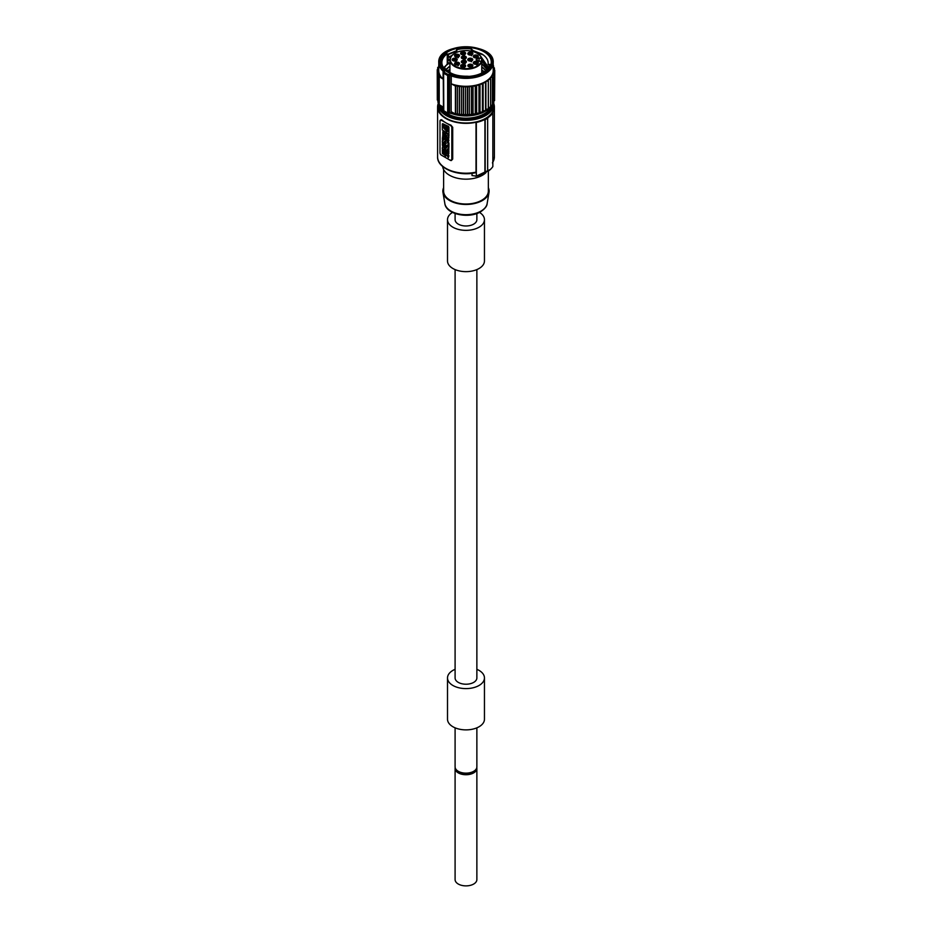 <?xml version="1.0" encoding="UTF-8"?>
<svg xmlns="http://www.w3.org/2000/svg" width="932" height="932" viewBox="0 0 932 932"><rect width="100%" height="100%" fill="white"/><g stroke="black" fill="none" stroke-linecap="round" stroke-linejoin="round"><path stroke-width="1.4" d="M481.366 57.947A15.658 9.04 0 0 0 477.056 53.241A15.658 9.04 0 0 0 454.909 53.241A15.658 9.04 0 0 0 458.661 67.617A15.658 9.04 0 0 0 481.366 61.314L479.106 61.314A2.913 1.689 180 0 1 476.194 59.636A2.913 1.689 180 0 1 479.106 57.947L481.751 58.227L481.751 73.092L481.751 61.675A16.042 9.262 180 0 1 464.486 69.166A16.042 9.262 180 0 1 449.935 59.951A16.042 9.262 180 0 1 454.641 53.404A16.042 9.262 180 0 1 454.781 53.322M474.015 61.803A2.528 1.456 180 0 1 476.765 61.489A2.528 1.456 180 0 1 478.326 62.84A2.528 1.456 180 0 1 477.592 63.865A2.528 1.456 180 0 1 474.831 64.192A2.528 1.456 180 0 1 473.27 62.84A2.528 1.456 180 0 1 474.015 61.803M468.586 64.599A2.528 1.456 180 0 1 471.336 64.285A2.528 1.456 180 0 1 472.897 65.636A2.528 1.456 180 0 1 472.151 66.661A2.528 1.456 180 0 1 469.402 66.976A2.528 1.456 180 0 1 467.841 65.636A2.528 1.456 180 0 1 468.586 64.599M461.328 64.891A2.528 1.456 180 0 1 464.078 64.576A2.528 1.456 180 0 1 465.639 65.927A2.528 1.456 180 0 1 464.905 66.964A2.528 1.456 180 0 1 462.144 67.279A2.528 1.456 180 0 1 460.583 65.927A2.528 1.456 180 0 1 461.328 64.891M455.259 62.572A2.528 1.456 180 0 1 458.02 62.258A2.528 1.456 180 0 1 459.581 63.609A2.528 1.456 180 0 1 458.835 64.634A2.528 1.456 180 0 1 456.086 64.949A2.528 1.456 180 0 1 454.525 63.609A2.528 1.456 180 0 1 455.259 62.572M452.917 58.599A2.528 1.456 180 0 1 455.666 58.285A2.528 1.456 180 0 1 457.228 59.636A2.528 1.456 180 0 1 456.494 60.662A2.528 1.456 180 0 1 453.733 60.976A2.528 1.456 180 0 1 452.171 59.636A2.528 1.456 180 0 1 452.917 58.599M455.259 54.627A2.528 1.456 180 0 1 458.02 54.312A2.528 1.456 180 0 1 459.581 55.652A2.528 1.456 180 0 1 458.835 56.689A2.528 1.456 180 0 1 456.086 57.003A2.528 1.456 180 0 1 454.525 55.652A2.528 1.456 180 0 1 455.259 54.627M461.328 52.297A2.528 1.456 180 0 1 464.078 51.982A2.528 1.456 180 0 1 465.639 53.334A2.528 1.456 180 0 1 464.905 54.371A2.528 1.456 180 0 1 462.144 54.685A2.528 1.456 180 0 1 460.583 53.334A2.528 1.456 180 0 1 461.328 52.297M468.586 52.6A2.528 1.456 180 0 1 471.336 52.285A2.528 1.456 180 0 1 472.897 53.625A2.528 1.456 180 0 1 472.151 54.662A2.528 1.456 180 0 1 469.402 54.976A2.528 1.456 180 0 1 467.841 53.625A2.528 1.456 180 0 1 468.586 52.6M474.015 55.396A2.528 1.456 180 0 1 476.765 55.081A2.528 1.456 180 0 1 478.326 56.421A2.528 1.456 180 0 1 477.592 57.458A2.528 1.456 180 0 1 474.831 57.772A2.528 1.456 180 0 1 473.27 56.421A2.528 1.456 180 0 1 474.015 55.396M468.47 58.599A2.528 1.456 180 0 1 471.231 58.285A2.528 1.456 180 0 1 472.792 59.636A2.528 1.456 180 0 1 472.046 60.662A2.528 1.456 180 0 1 469.297 60.976A2.528 1.456 180 0 1 467.736 59.636A2.528 1.456 180 0 1 468.47 58.599M462.062 60.743A2.528 1.456 180 0 1 464.812 60.417A2.528 1.456 180 0 1 466.373 61.768A2.528 1.456 180 0 1 465.627 62.805A2.528 1.456 180 0 1 462.878 63.12A2.528 1.456 180 0 1 461.317 61.768A2.528 1.456 180 0 1 462.062 60.743M462.062 56.456A2.528 1.456 180 0 1 464.812 56.141A2.528 1.456 180 0 1 466.373 57.493A2.528 1.456 180 0 1 465.627 58.518A2.528 1.456 180 0 1 462.878 58.844A2.528 1.456 180 0 1 461.317 57.493A2.528 1.456 180 0 1 462.062 56.456M477.184 53.322A16.042 9.262 180 0 1 477.324 53.404A16.042 9.262 180 0 1 481.751 58.227L481.366 61.244M484.174 71.706L481.751 69.818M449.935 69.154L447.64 70.82M485.863 70.448L481.751 66.65M446.055 69.329L449.935 65.986M489.813 66.242L488.1 64.343L489.871 64.448A24.116 13.922 0 0 1 469.25 76.354L466.979 76.214A21.646 12.5 0 0 1 463.973 76.168L463.752 76.412A24.034 13.875 180 0 1 448.991 72.416A24.034 13.875 180 0 1 442.91 66.498L442.479 65.659A24.116 13.922 0 0 1 441.873 62.561A24.116 13.922 0 0 1 447.243 53.8L449.166 56.957L447.302 57.528L449.166 60.126L447.302 61.302L449.166 63.621L447.302 63.877L444.308 67.908M447.302 64.483L448.537 63.714M449.935 66.3L446.207 69.446M481.751 66.964L485.723 70.564M447.826 70.983L449.935 69.481M481.751 70.145L483.976 71.834M480.97 56.631L488.345 67.78M487.611 66.661L489.813 66.848M487.622 66.219L481.273 57.132M471.347 51.144L471.347 48.988L473.141 50.608L471.452 50.142L472.035 51.295M471.347 48.988A24.116 13.922 0 0 0 456.563 49.746L456.901 50.608L447.71 54.301M448.106 72.335A25.28 14.597 180 0 1 448.106 51.691A25.28 14.597 180 0 1 483.859 51.691A25.28 14.597 0 0 1 483.859 72.335A25.28 14.597 0 0 1 448.106 72.335M473.141 50.608L481.984 54.033C486.551 56.98 488.589 60.417 488.1 64.343M457.006 52.227L456.587 50.678M447.418 64.611L447.243 64.529A24.116 13.922 0 0 0 443.958 67.617M447.243 53.8L447.243 64.529M451.554 55.908L449.166 57.271M449.166 56.957L452.055 55.349M447.302 58.133L448.537 57.353M449.166 60.126L449.946 59.625M449.935 72.486L449.935 59.951L449.166 60.452M447.302 61.302L448.537 60.533M449.166 63.306L449.935 62.805M449.935 63.131L449.166 63.621M447.302 54.953L456.587 51.167M463.973 76.168C456.004 75.76 450.168 73.593 446.475 69.655L442.584 66.393M471.452 50.747L483.242 54.883M438.762 68.782L437.248 69.667A28.787 16.613 0 0 0 437.236 69.76L438.751 70.855L437.306 71.985A28.787 16.613 0 0 0 437.318 72.079L439.007 73.127L437.923 74.28A28.787 16.613 0 0 0 437.958 74.374L439.741 75.48L439.089 76.494A28.787 16.613 0 0 0 439.217 76.692L443.084 79.08L443.084 71.147A27.226 15.716 180 0 1 438.762 62.642C437.155 41.905 494.81 41.905 493.214 62.642A27.226 15.716 180 0 1 479.036 76.447A27.226 15.716 180 0 1 451.263 75.876L451.263 83.81L455.41 86.047A28.787 16.613 0 0 0 455.748 86.117L455.748 114.065A28.787 16.613 180 0 1 455.41 113.984L455.41 86.047M455.41 113.984L451.263 111.758L451.088 113.25A1.946 1.118 0 0 0 449.562 112.958L447.663 112.935A28.787 16.613 180 0 1 443.783 110.698L443.609 72.987M443.084 79.08A27.226 15.716 180 0 1 438.762 70.587L438.762 62.642M493.214 62.642L493.214 70.587A27.226 15.716 180 0 1 479.036 84.381A27.226 15.716 180 0 1 451.263 83.81M443.807 70.308L443.084 71.147L443.807 70.308A2.726 1.573 180 0 1 444.529 71.543L444.389 72.3A0.781 0.629 -169.7 0 0 443.609 72.894L443.609 72.941A0.781 0.781 0 0 1 443.62 72.801L443.76 72.032A0.781 0.629 -169.7 0 0 443.748 72.125L443.644 72.708M451.624 74.816A2.726 1.573 180 0 0 449.48 74.397L448.164 74.478L448.245 75.562L448.164 74.478A28.007 16.17 0 0 1 444.389 72.3L443.783 73.22A28.787 16.613 0 0 0 447.663 75.469L447.663 112.935A28.391 16.392 180 0 1 445.776 111.945M439.089 76.494L439.089 104.442A28.787 16.613 180 0 0 439.217 104.64L443.084 107.029L443.387 108.799M485.094 111.316A26.842 15.495 0 0 1 451.507 113.483L451.263 113.343A27.226 15.716 0 0 0 490.302 107.192M437.306 97.755L437.236 69.76M437.923 100.4L437.318 100.027A28.787 16.613 180 0 1 437.306 99.934L437.306 71.985M439.089 103.009L437.958 102.322A28.787 16.613 180 0 1 437.923 102.229L437.923 74.28M493.214 69.271L494.764 70.249A28.787 16.613 0 0 1 494.764 70.343L493.191 71.415L494.566 72.568A28.787 16.613 0 0 1 494.543 72.661L492.725 73.593L493.809 74.84A28.787 16.613 0 0 1 493.762 74.933L491.735 75.702L492.504 77.03A28.787 16.613 0 0 1 492.445 77.123L490.255 77.729L490.698 79.104A28.787 16.613 0 0 1 490.616 79.185L488.298 79.604L488.403 108.951A28.787 16.613 180 0 1 488.298 109.032L485.91 109.254L485.677 110.652A28.787 16.613 180 0 1 485.549 110.722L483.125 110.757L482.555 112.12A28.787 16.613 180 0 1 482.427 112.166L480.015 112.015L479.13 113.32A28.787 16.613 180 0 1 478.978 113.355L476.625 113.005L475.437 114.228A28.787 16.613 180 0 1 475.273 114.263L473.037 113.727L471.557 114.834A28.787 16.613 180 0 1 471.394 114.857L469.309 114.147L467.573 115.125A28.787 16.613 180 0 1 467.41 115.125L465.511 114.252L463.553 115.09A28.787 16.613 180 0 1 463.39 115.079L461.585 114.112L459.593 114.729A28.787 16.613 180 0 1 459.429 114.718L457.519 113.681L455.748 114.065M490.698 79.104L490.698 107.052A28.787 16.613 180 0 1 490.616 107.133L488.403 107.529M492.504 77.03L492.504 104.978A28.787 16.613 180 0 1 492.445 105.071L490.698 105.549M493.809 74.84L493.809 102.788A28.787 16.613 180 0 1 493.762 102.881L492.504 103.359M494.566 72.568L494.566 100.505A28.787 16.613 180 0 1 494.543 100.609L493.809 100.982M494.764 70.343L494.566 98.431M493.214 67.209L494.403 67.943A28.787 16.613 0 0 1 494.426 68.036L494.426 70.04M493.214 65.508L493.482 65.683A28.787 16.613 0 0 1 493.529 65.776L493.214 66.184M494.426 68.036L493.214 69.131M461.585 114.112L461.585 86.163L463.39 87.13A28.787 16.613 0 0 0 463.553 87.142L465.511 86.315L467.41 87.189A28.787 16.613 0 0 0 467.573 87.177L469.309 86.198L471.394 86.909A28.787 16.613 0 0 0 471.557 86.886L473.037 85.779L475.273 86.315A28.787 16.613 0 0 0 475.437 86.28L476.625 85.068L478.978 85.418A28.787 16.613 0 0 0 479.13 85.371L480.015 84.066L482.427 84.23A28.787 16.613 0 0 0 482.555 84.171L483.125 82.808L485.549 82.773A28.787 16.613 0 0 0 485.677 82.703L485.91 81.317L488.298 81.084A28.787 16.613 0 0 0 488.403 81.002M461.585 86.163L459.593 86.793L459.593 114.729M457.519 113.681L457.519 85.732L459.429 86.769A28.787 16.613 0 0 0 459.593 86.793M457.519 85.732L455.748 86.117M438.762 68.49L437.714 67.465L437.714 69.399M438.762 65.193A28.787 16.613 0 0 0 438.739 65.217L438.739 66.929L437.749 67.372A28.787 16.613 0 0 0 437.714 67.465M493.529 65.776L493.529 67.407M437.318 72.079L437.318 100.027M437.958 74.374L437.958 102.322M439.217 104.64L439.217 76.692M494.543 72.661L494.543 100.609M493.762 74.933L493.762 102.881M492.445 77.123L492.445 105.071M490.616 79.185L490.616 107.133M488.298 81.084L488.298 109.032M485.91 81.317L485.91 109.254M485.677 82.703L485.677 110.652M485.549 82.773L485.549 110.722M483.125 82.808L483.125 110.757M482.555 84.171L482.555 112.12M482.427 84.23L482.427 112.166M480.015 84.066L480.015 112.015M479.13 85.371L479.13 113.32M478.978 85.418L478.978 113.355M476.625 85.068L476.625 113.005M475.437 86.28L475.437 114.228M475.273 86.315L475.273 114.263M473.037 85.779L473.037 113.727M471.557 86.886L471.557 114.834M471.394 86.909L471.394 114.857M469.309 86.198L469.309 114.147M467.573 87.177L467.573 115.125M467.41 87.189L467.41 115.125M465.511 86.315L465.511 114.252M463.553 87.142L463.553 115.09M463.39 87.13L463.39 115.079M459.429 86.769L459.429 114.718M493.797 106.947A27.809 16.054 180 0 1 485.654 118.306A27.809 16.054 180 0 1 455.34 121.777A27.809 16.054 180 0 1 438.18 106.947L438.18 104.244A27.809 16.054 180 0 0 455.34 119.086A27.809 16.054 180 0 0 485.654 115.603A27.809 16.054 180 0 0 493.797 104.244L493.797 106.947M493.774 103.58A28.391 16.392 180 0 1 494.379 106.947A28.391 16.392 180 0 1 492.539 112.749L492.842 112.923A28.787 16.613 180 0 1 487.669 117.875L487.669 171.558A28.787 16.613 180 0 0 490.383 169.438L476.042 176.276M438.203 103.58A28.391 16.392 0 0 0 437.586 106.947A28.391 16.392 0 0 0 476.031 122.278L476.334 122.453A28.787 16.613 180 0 0 484.92 119.471L485.188 119.622A29.172 16.846 0 0 0 487.937 118.038M472.023 173.305L472.023 175.542L476.334 176.136A28.787 16.613 180 0 0 484.92 173.142L485.188 172.35A29.172 16.846 0 0 0 487.937 170.766M442.688 166.513A23.335 13.467 0 0 0 457.705 178.292A23.335 13.467 0 0 0 482.485 175.228A23.335 13.467 180 0 0 486.073 172.548M488.345 171.092L488.345 191.107A22.368 12.908 180 0 1 481.797 200.229A22.368 12.908 0 0 1 457.426 203.036A22.368 12.908 0 0 1 443.62 191.107L443.62 169.542M488.345 187.67A23.137 13.363 180 0 1 489.02 192.4A23.137 13.363 180 0 1 482.345 200.555A23.137 13.363 0 0 1 458.183 203.677A23.137 13.363 0 0 1 442.956 192.4A23.137 13.363 0 0 1 443.62 187.67M455.096 213.498L455.096 219.684A10.893 6.291 0 0 0 458.288 224.134A10.893 6.291 0 0 0 470.147 225.497A10.893 6.291 0 0 0 476.869 219.684L476.869 213.498M479.467 212.391A18.477 10.671 180 0 1 484.454 219.684A18.477 10.671 180 0 1 479.048 227.222A18.477 10.671 180 0 1 458.917 229.54A18.477 10.671 180 0 1 447.511 219.684A18.477 10.671 180 0 1 452.498 212.391M484.454 219.684L484.454 260.972A18.477 10.671 180 0 1 479.048 268.509A18.477 10.671 180 0 1 458.917 270.828A18.477 10.671 180 0 1 447.511 260.972L447.511 219.684M455.096 269.581L455.096 677.937A10.893 6.291 0 0 0 461.818 683.739A10.893 6.291 0 0 0 473.689 682.387A10.893 6.291 0 0 0 476.869 677.937L476.869 269.581M455.096 669.316A18.477 10.671 0 0 0 452.917 670.388A18.477 10.671 0 0 0 447.511 677.937A18.477 10.671 0 0 0 458.917 687.793A18.477 10.671 0 0 0 479.048 685.474A18.477 10.671 0 0 0 484.454 677.937A18.477 10.671 0 0 0 476.869 669.316M447.511 677.937L447.511 719.224A18.477 10.671 0 0 0 458.917 729.069A18.477 10.671 0 0 0 479.048 726.762A18.477 10.671 0 0 0 484.454 719.224L484.454 677.937M476.869 727.834L476.869 766.85A10.893 6.291 180 0 1 473.689 771.3A10.893 6.291 180 0 1 461.818 772.663A10.893 6.291 180 0 1 455.096 766.85L455.096 727.834M459.033 771.696A8.947 5.161 0 0 0 459.662 772.092A8.947 5.161 180 0 0 472.932 771.696M455.177 767.653A10.893 6.291 0 0 0 455.096 768.446A10.893 6.291 0 0 0 461.818 774.247A10.893 6.291 0 0 0 473.689 772.884A10.893 6.291 0 0 0 476.869 768.446A10.893 6.291 0 0 0 476.788 767.653M455.096 768.446L455.096 879.587A10.893 6.291 0 0 0 461.818 885.4A10.893 6.291 0 0 0 473.689 884.037A10.893 6.291 0 0 0 476.869 879.587L476.869 768.446M492.842 112.923L492.842 166.607A28.787 16.613 180 0 1 490.383 169.438M475.646 176.276L476.334 176.136L476.334 122.453M476.031 122.278L476.031 172.14L475.122 172.56M450.96 160.083L452.707 159.069L452.707 127.311L450.96 125.144A28.391 16.392 180 0 1 445.904 122.826A28.391 16.392 180 0 1 441.885 119.902L440.883 120.484M451.414 160.479L452.707 159.069L451.822 159.582L451.822 127.824A1.946 1.118 -120 0 0 450.447 125.447L441.372 120.205A1.946 1.118 -120 0 0 440.393 120.111A1.946 1.118 -120 0 0 439.997 120.997L439.997 152.755A1.946 1.118 -120 0 0 441.372 155.143L450.447 160.374A1.946 1.118 -120 0 0 451.414 160.479A1.946 1.118 -120 0 0 451.822 159.582M448.304 137.062L448.933 136.328L448.385 136.643L448.385 134.453L448.933 134.138L448.933 136.328M448.816 133.404L448.257 133.73L448.933 134.138M448.933 151.31L448.385 152.988L448.7 151.17M448.933 137.668L448.385 139.299L448.933 137.668L448.199 137.249M446.568 138.775L445.496 138.798L446.568 139.416L445.496 136.328L446.591 136.317M448.933 140.138L448.385 141.781L448.933 140.138L447.919 139.043M445.275 146.965L445.764 148.235M443.748 145.264L444.471 146.068M448.933 127.113L447.977 126.729L448.933 127.113L448.933 133.136L448.385 127.428M447.977 126.729L442.735 123.688L448.537 126.403M446.533 151.928L447.546 153.547L448.933 152.918L448.385 154.782L448.933 152.918M448.327 154.805L448.933 155.784L448.385 157.648L446.987 155.411L445.496 156.098L446.218 154.153M448.7 146.906L448.933 148.363L447.15 149.33L448.933 149.726L448.385 151.357L445.496 149.703L445.496 148.386L446.708 147.71L445.496 148.386M447.721 149.027L448.933 149.726M445.764 153.43L445.764 154.397M445.496 150.681L444.028 149.143M445.018 151.753C444.051 150.064 443.667 150.134 443.865 151.939L443.317 152.254L443.236 150.809M443.55 152.126L444.471 152.65M442.327 143.132L444.471 144.367L444.471 143.47L445.216 143.901L445.216 147L442.327 144.448L442.886 142.806L444.471 143.726M446.253 140.918L445.496 141.99C446.463 140.324 447.418 140.883 448.385 143.656L448.933 143.33L448.933 146.778L447.721 146.72L447.267 144.984L447.721 146.196M448.933 143.33L448.432 141.746M445.764 140.266L445.216 141.058L445.496 139.567M444.983 138.6L444.96 136.398L442.805 134.825L442.595 137.295L445.496 139.264M445.216 141.058L443.982 141.711L445.216 142.421L445.216 143.738L442.327 142.072L442.327 140.755L443.539 140.091M444.552 141.408L445.496 141.955M445.298 138.507L445.729 137.773M445.589 136.27L445.158 135.42M444.424 134.651L443.119 134.732M442.805 134.825L442.793 131.727L445.053 135.478L445.752 134.313M445.496 132.95L444.785 131.855M443.842 131.307L443.108 131.622M444.774 134.686C444.471 132.507 444.168 132.332 443.865 134.161L443.317 134.488C443.62 132.647 443.923 132.822 444.226 135.012L445.053 135.478M448.63 137.004L448.082 137.319L448.385 136.643C447.721 137.796 447.057 137.412 446.393 135.489L445.496 134.161L445.962 132.53M445.496 132.798L448.385 134.453M447.64 135.105L448.304 135.489M448.385 151.625L445.729 149.831M445.496 149.959L445.496 151.334L448.385 152.988M448.385 140.464L447.372 139.882L447.372 138.717L448.385 139.299M445.496 138.798L445.496 140.115L448.385 141.781M445.496 136.328L448.385 137.983M442.327 147.699L442.327 149.073L445.216 149.19L445.216 147.815L442.327 144.611L442.84 147.407M443.481 147.174L444.215 147.92L443.481 147.174M447.977 133.695L442.327 129.967L442.327 123.933M445.799 129.338L445.799 128.301L445.799 129.338M446.952 129.595L443.9 128.348L447.139 131.785L447.71 130.527L446.836 129.676M443.317 124.806L447.418 127.171L447.71 129.315L443.306 127.125L443.306 124.795M445.566 127.591L444.75 127.952L445.566 127.591L447.71 129.035M446.346 127.975L446.346 129.024M444.471 128.313L447.383 131.587M443.55 124.946L443.853 126.81L445.298 127.637M448.385 153.232L447.546 153.547M446.987 153.862L445.613 151.392M448.385 157.648L447.744 155.073L448.385 154.782M445.496 151.462L446.242 154.211L445.496 154.549M448.385 150.04L448.385 151.357M446.731 147.722L445.496 147.011L445.729 145.567M445.496 145.695L448.933 147.046M448.385 147.361L448.385 148.677M445.496 155.76L442.327 153.372L442.653 151.869M442.327 152.056L444.471 153.291L444.471 152.067C443.492 150.39 443.108 150.448 443.317 152.254L442.502 151.776A4.066 2.353 -120 0 1 442.351 150.215C443.434 148.899 444.389 149.539 445.216 152.137L445.496 151.974M443.317 149.178L442.351 150.215M445.216 155.924L445.216 152.137M447.267 146.452L446.614 145.555M446.16 145.811L445.496 145.427L445.496 141.99M448.385 143.656L448.385 147.093M447.43 142.899L446.451 143.144L447.43 142.899M446.999 142.829L447.977 142.584L446.999 142.829M442.84 137.773L442.327 139.392L443.562 140.103L442.327 140.755M442.327 138.076L445.216 139.742M444.18 136.573L443.364 137.062L444.18 136.573M443.912 136.748L444.727 136.258L443.912 136.748M443.317 134.488C443.62 132.647 443.923 132.822 444.226 135.012M484.92 119.471L484.92 173.142M485.188 119.622L485.188 172.35M481.751 60.3L487.611 68.723L481.751 60.615M481.751 63.469L487.028 69.364M486.935 69.457L481.751 63.784M473.526 63.469A2.528 1.456 180 0 1 474.015 63.073A2.528 1.456 180 0 1 478.081 63.469M477.044 64.821C477.813 63.423 476.986 62.945 474.563 63.388L474.085 63.912M476.765 64.984C477.359 63.889 476.718 63.527 474.842 63.865L474.551 64.11M468.097 66.265A2.528 1.456 180 0 1 468.586 65.869A2.528 1.456 180 0 1 472.64 66.265M471.604 67.617C472.373 66.219 471.557 65.741 469.134 66.184L468.656 66.708M471.336 67.78C471.93 66.685 471.289 66.312 469.402 66.661L469.122 66.906M460.839 66.568A2.528 1.456 180 0 1 461.328 66.16A2.528 1.456 180 0 1 465.394 66.568M464.346 67.908C465.126 66.51 464.299 66.044 461.876 66.487L461.398 66.999M464.078 68.071C464.672 66.987 464.031 66.615 462.144 66.964L461.864 67.197M454.769 64.238A2.528 1.456 180 0 1 455.259 63.842A2.528 1.456 180 0 1 459.325 64.238M458.288 65.59C459.057 64.192 458.229 63.714 455.818 64.157L455.329 64.681M458.008 65.753C458.614 64.657 457.973 64.296 456.086 64.634L455.806 64.879M452.428 60.265A2.528 1.456 180 0 1 452.917 59.869A2.528 1.456 180 0 1 456.983 60.265M455.946 61.617C456.715 60.219 455.888 59.741 453.465 60.184L452.987 60.697M455.666 61.78C456.272 60.685 455.62 60.312 453.744 60.662L453.465 60.906M454.769 56.293A2.528 1.456 180 0 1 455.259 55.897A2.528 1.456 180 0 1 459.325 56.293M458.288 57.644C459.057 56.246 458.229 55.769 455.818 56.211L455.329 56.724M458.008 57.796C458.614 56.712 457.973 56.339 456.086 56.689L455.806 56.922M460.839 53.963A2.528 1.456 180 0 1 461.328 53.567A2.528 1.456 180 0 1 465.394 53.963M464.346 55.314C465.126 53.916 464.299 53.439 461.876 53.893L461.398 54.406M464.078 55.477C464.672 54.394 464.031 54.021 462.144 54.371L461.864 54.604M468.097 54.266A2.528 1.456 180 0 1 468.586 53.87A2.528 1.456 180 0 1 472.64 54.266M471.604 55.617C472.373 54.219 471.557 53.741 469.134 54.184L468.656 54.697M471.336 55.769C471.93 54.685 471.289 54.312 469.402 54.662L469.122 54.906M473.526 57.062A2.528 1.456 180 0 1 474.015 56.666A2.528 1.456 180 0 1 478.081 57.062M477.044 58.413C477.813 57.015 476.986 56.537 474.563 56.98L474.085 57.493M476.765 58.565C477.359 57.481 476.718 57.108 474.842 57.458L474.551 57.691M467.981 60.265A2.528 1.456 180 0 1 468.47 59.869A2.528 1.456 180 0 1 472.536 60.265M471.499 61.617C472.268 60.219 471.452 59.741 469.029 60.184L468.551 60.697M471.219 61.78C471.825 60.685 471.184 60.312 469.297 60.662L469.017 60.906M461.573 62.409A2.528 1.456 180 0 1 462.062 62.013A2.528 1.456 180 0 1 466.117 62.409M465.08 63.749C465.849 62.351 465.033 61.885 462.61 62.328L462.132 62.84M464.812 63.912C465.406 62.828 464.765 62.456 462.878 62.805L462.598 63.038M461.573 58.122A2.528 1.456 180 0 1 462.062 57.726A2.528 1.456 180 0 1 466.117 58.122M465.08 59.473C465.849 58.075 465.033 57.598 462.61 58.052L462.132 58.565M464.812 59.636C465.406 58.553 464.765 58.18 462.878 58.518L462.598 58.763M481.751 58.285L481.751 61.57M443.702 70.238A26.445 15.273 180 0 1 461.002 47.019A26.445 15.273 180 0 1 491.956 64.891A26.445 15.273 180 0 1 451.74 74.875M451.088 75.783L451.17 113.424L449.55 113.121L449.562 75.48A1.946 1.118 180 0 1 451.088 75.783M443.481 108.904L443.236 71.24A1.946 1.118 180 0 1 443.76 72.009A1.946 1.118 180 0 1 443.76 72.02L443.76 72.032A0.781 0.629 -169.7 0 1 444.529 71.543M449.48 74.397L449.562 75.48L448.245 75.562L448.245 113.04L447.663 112.935M448.234 113.133L449.527 113.052L447.744 113.11L444.063 110.885M451.1 113.285A2.33 1.351 0 0 0 449.562 113.052M443.609 109.044A1.946 1.118 0 0 0 443.236 108.718L443.084 108.613A27.226 15.716 0 0 1 440.277 105.293M490.698 106.714A27.226 15.716 0 0 0 491.7 105.269M440.615 105.899A25.77 14.877 0 0 0 458.253 117.49A25.77 14.877 0 0 0 484.209 113.821A25.77 14.877 0 0 0 491.35 105.899M439.706 104.943A26.352 15.215 0 0 0 456.843 118.038A26.352 15.215 0 0 0 484.617 114.531A26.352 15.215 0 0 0 492.224 105.13M493.179 103.103A27.226 15.716 180 0 1 485.234 114.892A27.226 15.716 180 0 1 454.828 118.108A27.226 15.716 180 0 1 438.809 102.846M493.692 102.904A27.809 16.054 180 0 1 493.797 104.244L493.704 102.904M489.02 192.4L487.121 203.63A21.238 12.256 180 0 1 480.994 211.098A21.238 12.256 180 0 1 458.824 213.976A21.238 12.256 180 0 1 444.855 203.63L442.956 192.4M476.031 172.14A28.391 16.392 180 0 1 437.586 156.809C436.968 168.401 458.218 176.824 475.67 172.688M451.822 127.824L452.707 127.311M494.379 106.947L494.379 156.809A28.391 16.392 180 0 1 492.842 162.133M477.196 60.906A2.528 1.456 180 0 1 476.578 59.951A2.528 1.456 180 0 1 479.106 58.483L479.106 61.244L476.578 59.951M479.106 57.947L481.366 58.483M481.483 61.244L479.106 61.244M443.76 109.487L440.207 105.258M491.758 105.258L490.698 106.807M490.395 107.168L482.357 112.819L467.048 115.987L451.356 113.529M487.121 203.63C487.087 206.1 484.92 208.826 480.609 211.785C469.017 218.997 446.067 214.476 444.855 203.63M437.586 106.947L437.586 156.809M441.174 119.669L440.393 120.111M494.379 156.809L492.445 162.984M438.331 102.543L438.18 104.244"/></g></svg>
